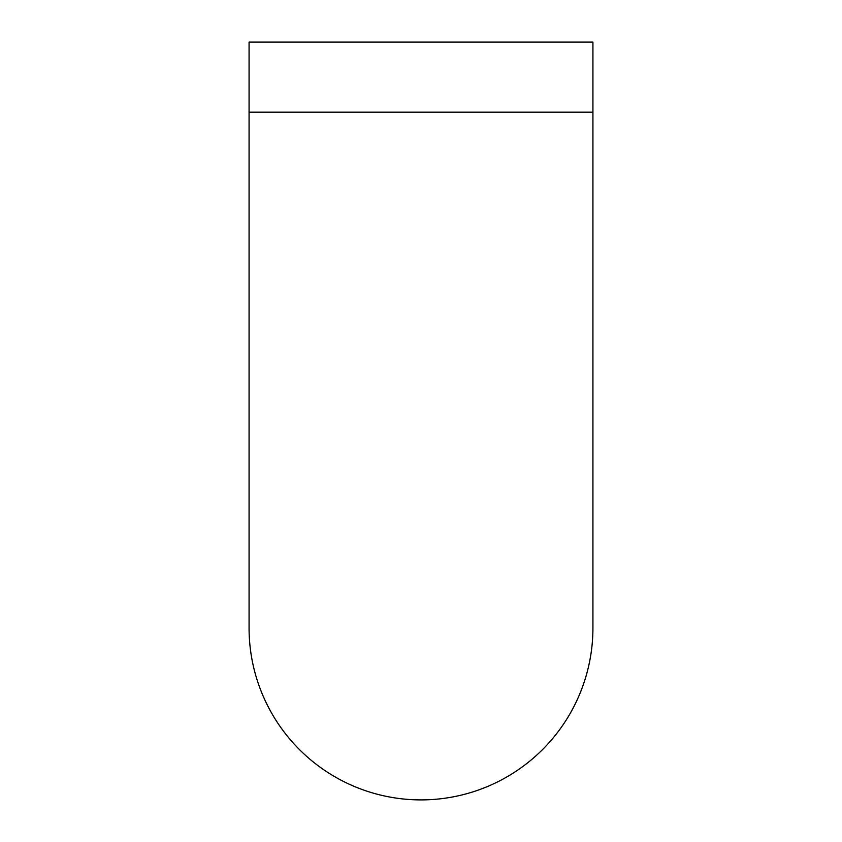 <?xml version="1.0" encoding="UTF-8"?>
<svg xmlns="http://www.w3.org/2000/svg" width="842" height="842" viewBox="0 0 842 842"><rect width="100%" height="100%" fill="white"/><g stroke="black" fill="none" stroke-linecap="round" stroke-linejoin="round"><path stroke-width="1.26" d="M592.926 627.964A171.926 171.926 0 0 1 421 799.9A171.926 171.926 0 0 1 249.074 627.964A171.926 171.926 0 0 0 421 799.9A171.926 171.926 0 0 0 592.926 627.974A171.926 171.926 0 0 1 592.926 627.974L592.926 112.175L249.074 112.175L249.074 627.974M592.926 112.175L592.926 42.1L249.074 42.1L249.074 112.175"/></g></svg>
